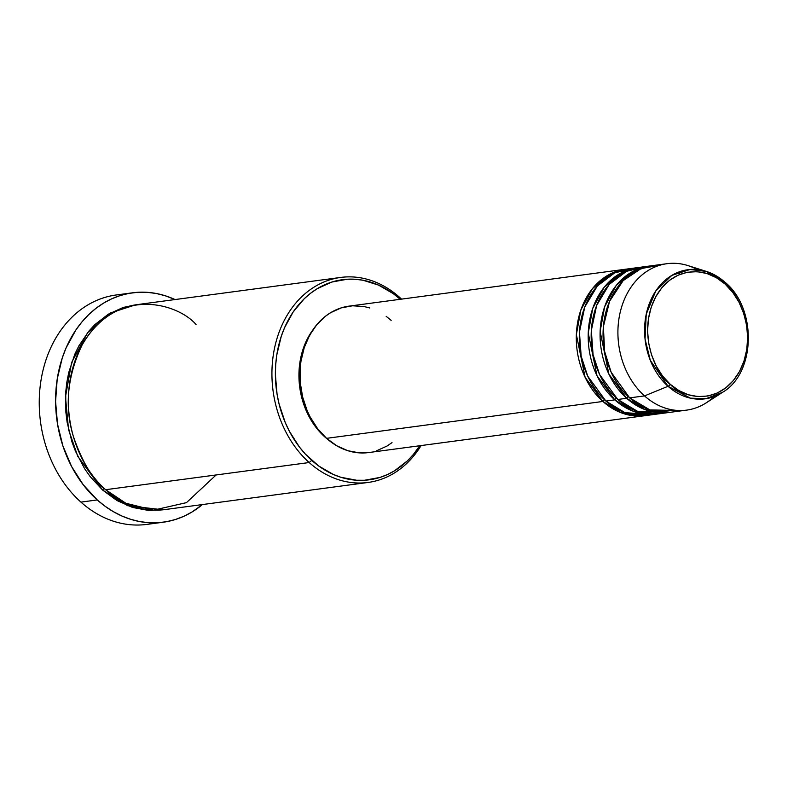 <?xml version="1.0" encoding="UTF-8"?>
<svg xmlns="http://www.w3.org/2000/svg" width="788" height="788" viewBox="0 0 788 788"><rect width="100%" height="100%" fill="white"/><g stroke="black" fill="none" stroke-linecap="round" stroke-linejoin="round"><path stroke-width="1.18" d="M670.184 384.239C656.837 375.305 636.034 334.309 655.774 296.712C676.646 260.129 713.908 271.062 725.049 284.025A2.462 1.103 -48.2 0 0 725.206 282.39A2.462 1.103 -48.2 0 0 724.98 282.271L706.324 271.407L689.973 269.506L671.8 275.406L655.734 291.048L646.239 314.205L645.057 339.067L650.317 360.352L668.037 386.287A2.462 1.103 -48.2 0 0 670.184 384.239L662.541 375.974L656.256 366.105L651.558 355.004L648.622 343.105L647.578 330.852L648.455 318.736L651.223 307.202L655.774 296.712L661.93 287.65L669.455 280.38L678.064 275.179L687.422 272.234L697.173 271.683L706.944 273.515L716.351 277.691L725.049 284.025L732.682 292.289L738.967 302.159L743.665 313.26L746.6 325.158L747.645 337.412L746.768 349.527L744 361.062L739.459 371.552L733.303 380.614L725.768 387.883L717.159 393.084L707.801 396.029L698.05 396.581L688.279 394.749L678.872 390.572L670.184 384.239A2.462 1.103 131.8 0 1 668.037 386.287A65.118 51.663 -97.6 0 1 648.386 306.256A65.118 51.663 -97.6 0 1 706.324 271.407A65.118 51.663 -97.6 0 1 724.98 282.271A2.462 1.103 131.8 0 1 725.206 282.39A2.462 1.103 131.8 0 1 725.049 284.025C738.386 292.959 759.189 333.954 739.459 371.552C718.577 408.135 681.315 397.201 670.184 384.239M646.465 415.463L620.895 412.656L602.909 401.456A2.462 1.103 131.8 0 1 604.455 399.743A2.462 1.103 -48.2 0 0 602.909 401.456A73.865 58.608 -97.6 0 1 577.555 322.962A73.865 58.608 -97.6 0 1 625.436 269.24A73.865 58.608 -97.6 0 1 626.923 269.063L608.966 274.657L592.438 288.664L580.864 309.95L576.363 334.614L585.11 377.294L602.909 401.456L326.557 438.345L602.909 401.456A73.865 58.608 -97.6 0 0 644.978 415.68A73.865 58.608 -97.6 0 0 646.465 415.463M656.867 414.094A73.865 58.608 -97.6 0 1 614.798 399.871L605.883 401.053A73.865 58.608 82.4 0 0 647.953 415.286L656.867 414.094A73.865 58.608 -97.6 0 0 658.354 413.877L632.784 411.07L614.798 399.871L605.883 401.053L587.74 376.171L581.18 356.245L579.436 332.083L584.755 307.024L597.334 285.995L614.63 272.904L632.892 268.462A73.865 58.608 82.4 0 0 628.41 268.846A73.865 58.608 82.4 0 0 580.529 322.568A73.865 58.608 82.4 0 0 605.883 401.053L625.012 412.685L652.385 414.478M614.798 399.871A2.462 1.103 131.8 0 1 616.344 398.157A2.462 1.103 -48.2 0 0 614.798 399.871A73.865 58.608 -97.6 0 1 589.444 321.376A73.865 58.608 -97.6 0 1 637.325 267.654A73.865 58.608 -97.6 0 1 638.812 267.477L620.845 273.072L604.327 287.078L592.753 308.364L588.252 333.029L596.999 375.709L614.798 399.871M652.553 411.848L656.443 411.641M668.756 412.508A73.865 58.608 -97.6 0 1 626.687 398.285L617.772 399.467A73.865 58.608 82.4 0 0 659.842 413.7L668.756 412.508A73.865 58.608 -97.6 0 0 670.233 412.282L644.663 409.484L626.687 398.285L617.772 399.467L599.629 374.586L593.068 354.649L591.325 330.497L596.644 305.439L609.222 284.409L626.519 271.318L644.781 266.876A73.865 58.608 82.4 0 0 640.289 267.26A73.865 58.608 82.4 0 0 592.418 320.982A73.865 58.608 82.4 0 0 617.772 399.467L637.472 411.306L665.732 412.518M626.687 398.285A2.462 1.103 131.8 0 1 628.223 396.571A2.462 1.103 -48.2 0 0 626.687 398.285A73.865 58.608 -97.6 0 1 601.333 319.79A73.865 58.608 -97.6 0 1 649.204 266.068A73.865 58.608 -97.6 0 1 650.701 265.891L632.734 271.486L616.206 285.483L604.632 306.778L600.141 331.443L608.888 374.123L626.687 398.285M667.042 263.684A73.865 58.608 -97.6 0 1 697.272 269.555A73.865 58.608 82.4 0 0 687.934 265.586A73.865 58.608 82.4 0 0 622.225 305.123A73.865 58.608 82.4 0 0 644.515 395.901A73.865 58.608 -97.6 0 1 619.161 317.406A73.865 58.608 -97.6 0 1 667.042 263.684L652.178 265.674A73.865 58.608 82.4 0 0 604.307 319.396A73.865 58.608 82.4 0 0 629.651 397.881L649.933 409.918L679.079 410.518M340.712 277.435L137.161 304.611A103.415 82.05 82.4 0 0 70.132 379.816A103.415 82.05 82.4 0 0 105.622 489.703L309.182 462.536L311.743 460.369A100.953 80.09 -97.6 0 1 288.556 319.534A100.953 80.09 -97.6 0 1 400.018 299.125L399.614 297.352A103.415 82.05 82.4 0 0 285.423 318.263A103.415 82.05 82.4 0 0 309.182 462.536A103.415 82.05 -97.6 0 1 273.682 352.65A103.415 82.05 -97.6 0 1 340.712 277.435A103.415 82.05 -97.6 0 1 399.614 297.352A103.415 82.05 -97.6 0 1 401.535 299.125A103.415 82.05 82.4 0 0 399.614 297.352L400.018 299.125L393.212 293.609L378.575 285.118L363.071 280.262L355.181 279.257L347.291 279.228L331.837 282.055L317.308 288.635L310.57 293.264L304.266 298.721L293.205 311.92L284.557 327.719L281.237 336.417L276.785 354.964L275.701 364.647L275.376 374.467L277.061 394.177L279.05 403.87L285.217 422.466L289.334 431.194L299.45 447.072L305.35 454.075L318.549 465.885L333.186 474.376L340.869 477.272L356.58 480.237L364.47 480.266L379.924 477.439L387.341 474.603L394.453 470.86L407.494 460.773L413.306 454.528L419.768 445.742A100.953 80.09 -97.6 0 1 311.743 460.369L309.182 462.536L105.622 489.703L125.784 503.227L153.542 510.151L186.46 502.636L216.139 474.957M154.95 522.848A115.728 91.812 -97.6 0 1 80.928 502.114A115.728 91.812 -97.6 0 1 42.148 374.182A115.728 91.812 -97.6 0 1 124.445 294.357A115.728 91.812 82.4 0 0 116.21 294.978A115.728 91.812 82.4 0 0 41.203 379.146A115.728 91.812 82.4 0 0 80.928 502.114L97.269 499.937A115.728 91.812 -97.6 0 1 57.554 376.969A115.728 91.812 -97.6 0 1 132.561 292.801A115.728 91.812 -97.6 0 1 175.034 299.548L165.086 295.707L156.113 293.461L147.061 292.318L138.018 292.279L129.074 293.353L120.308 295.52L111.807 298.77L103.661 303.065L95.929 308.374L88.699 314.629L82.05 321.78L76.022 329.758L66.103 347.872L62.301 357.841L57.199 379.107L55.584 401.466L57.514 424.052L62.922 446.008L71.59 466.486L83.183 484.689L97.269 499.937L80.928 502.114A115.728 91.812 82.4 0 0 146.834 524.404L163.185 522.227A115.728 91.812 -97.6 0 1 97.269 499.937L105.08 506.251L113.305 511.619L121.854 515.992L130.66 519.312L139.624 521.558L148.676 522.71L157.718 522.749L166.662 521.676L175.428 519.499L183.929 516.248L192.085 511.954L202.398 504.566A115.728 91.812 -97.6 0 1 163.185 522.227M163.037 509.806L127.597 505.699L102.657 490.097A2.462 1.103 131.8 0 1 104.193 488.393A2.462 1.103 -48.2 0 0 102.657 490.097L90.068 476.484L84.582 468.643L75.481 451.268L71.954 441.91L67.128 422.299L65.877 412.222L65.729 392.04L66.852 382.131L68.743 372.458L74.801 354.216L78.898 345.824L89.054 330.901L94.993 324.508L108.36 314.176L123.243 307.438L135.674 304.818L110.596 312.885L87.616 332.654L71.619 362.51L65.473 396.945L68.546 429.598L77.805 456.419L102.657 490.097L116.979 500.547L132.492 507.423L148.587 510.457L163.037 509.806M625.436 269.24L349.074 306.128A73.865 58.608 82.4 0 0 301.203 359.85A73.865 58.608 82.4 0 0 326.557 438.345L317.564 428.613L310.157 416.99L307.143 410.607L302.631 397.004L300.287 382.712L300.179 368.301L300.977 361.219L304.237 347.646L309.586 335.294L316.835 324.626L325.7 316.067L330.635 312.688L341.263 307.872L352.571 305.793L364.115 306.552L369.838 307.99M324.656 436.769L315.968 427.372L308.817 416.133L305.902 409.957L301.538 396.807L299.263 382.998L299.164 369.07L301.252 355.546L305.429 342.947L312.856 329.916A71.403 56.647 82.4 0 0 324.656 436.769A71.403 56.647 82.4 0 0 327.434 439.113L324.656 436.769M714.224 396.541A73.865 58.608 -97.6 0 1 686.584 410.124A73.865 58.608 -97.6 0 1 644.515 395.901L668.037 386.287L644.515 395.901L629.651 397.881L644.515 395.901A73.865 58.608 82.4 0 0 706.255 402.816L722.468 392.375A65.118 51.663 -97.6 0 1 668.037 386.287L690.396 398.147L705.861 398.728L722.468 392.375C755.751 373.157 757.15 308.64 725.196 282.39L706.324 271.407L687.934 265.586M659.694 265.28L641.205 268.521L623.16 280.617L609.567 301.282L603.372 326.715L604.662 351.606L611.163 372.241L629.651 397.881A73.865 58.608 82.4 0 0 671.731 412.114L686.584 410.124M196.054 324.528C177.704 303.163 116.279 285.148 81.873 345.43C67.266 376.615 64.399 406.864 73.284 436.178C82.257 462.241 93.033 480.089 105.622 489.703A103.415 82.05 82.4 0 0 164.525 509.619L368.075 482.453A103.415 82.05 -97.6 0 1 309.182 462.536A103.415 82.05 82.4 0 0 421.087 445.565A103.415 82.05 -97.6 0 1 368.075 482.453M386.169 316.323L391.153 320.361M392.01 442.629L387.075 446.018L376.447 450.834M368.695 452.558L359.367 452.873L347.863 450.716L336.791 445.801L326.557 438.345A73.865 58.608 82.4 0 0 368.626 452.568L644.978 415.68M654.257 411.169L652.247 411.779M628.41 268.846L637.325 267.654M116.21 294.978L132.561 292.801M640.289 267.26L649.204 266.068M680.349 274.224L677.256 272.638M633.719 270.974L637.551 270.136M621.83 272.559L625.662 271.722"/></g></svg>
